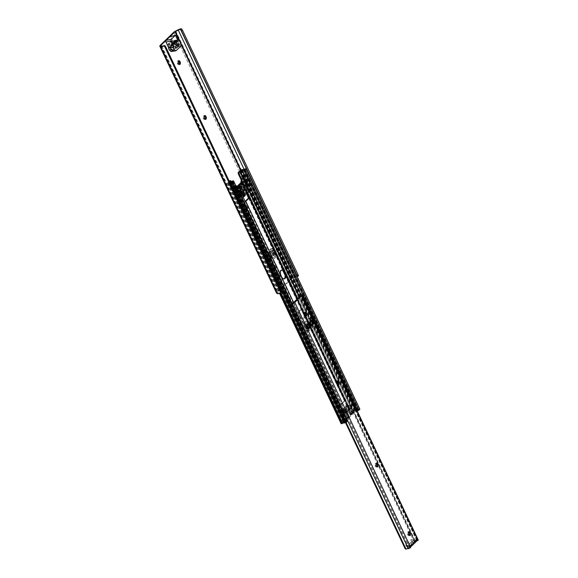 <?xml version="1.0" encoding="UTF-8"?>
<svg xmlns="http://www.w3.org/2000/svg" width="578" height="578" viewBox="0 0 578 578"><rect width="100%" height="100%" fill="white"/><g stroke="black" fill="none" stroke-linecap="round" stroke-linejoin="round"><path stroke-width="0.43" stroke-dasharray="2.89 2.17" d="M280.677 274.637L280.489 274.232A1.705 1.019 76.6 0 0 279.29 273.351A1.705 1.019 76.6 0 0 278.986 273.524A1.705 1.019 76.6 0 0 278.885 275.778L279.095 276.212A1.705 1.019 76.6 0 0 280.287 277.1A1.705 1.019 76.6 0 0 280.886 275.222M277.917 276.009A1.705 1.019 -103.4 0 1 278.018 273.755A1.705 1.019 -103.4 0 1 278.321 273.582A1.705 1.019 -103.4 0 1 279.521 274.463L279.723 274.897A1.705 1.019 -103.4 0 1 279.319 277.332A1.705 1.019 -103.4 0 1 278.126 276.443L277.917 276.009L278.885 275.778M274.926 264.934A1.705 1.019 76.6 0 0 274.832 267.195L275.034 267.628A1.705 1.019 76.6 0 0 276.233 268.51A1.705 1.019 76.6 0 0 276.638 266.075L276.429 265.649A1.705 1.019 76.6 0 0 275.236 264.76A1.705 1.019 76.6 0 0 274.926 264.934M273.864 267.426A1.705 1.019 -103.4 0 1 273.958 265.165A1.705 1.019 -103.4 0 1 274.268 264.991A1.705 1.019 -103.4 0 1 275.46 265.88L275.67 266.306A1.705 1.019 -103.4 0 1 275.265 268.741A1.705 1.019 -103.4 0 1 274.066 267.86L273.864 267.426L274.832 267.195M246.56 204.923A1.705 1.019 76.6 0 0 246.459 207.184L246.669 207.618A1.705 1.019 76.6 0 0 247.861 208.499A1.705 1.019 76.6 0 0 248.265 206.064L248.063 205.638A1.705 1.019 76.6 0 0 246.864 204.749A1.705 1.019 76.6 0 0 246.56 204.923M245.491 207.415A1.705 1.019 -103.4 0 1 245.592 205.154A1.705 1.019 -103.4 0 1 245.896 204.98A1.705 1.019 -103.4 0 1 247.095 205.869L247.297 206.295A1.705 1.019 -103.4 0 1 246.893 208.73A1.705 1.019 -103.4 0 1 245.701 207.849L245.491 207.415L246.459 207.184M205.176 119.227A1.705 1.019 -103.4 0 1 204.742 119.552A1.705 1.019 -103.4 0 1 203.543 118.671L203.34 118.237A1.705 1.019 -103.4 0 1 203.442 115.976A1.705 1.019 -103.4 0 1 203.745 115.802A1.705 1.019 -103.4 0 1 204.28 115.903M179.231 64.346A1.705 1.019 -103.4 0 1 178.797 64.671A1.705 1.019 -103.4 0 1 177.605 63.79L177.395 63.356A1.705 1.019 -103.4 0 1 177.497 61.095A1.705 1.019 -103.4 0 1 177.8 60.921A1.705 1.019 -103.4 0 1 178.335 61.022M273.95 254.19L274.283 254.277A2.167 0.578 154.7 0 1 275.222 254.334A2.167 0.578 154.7 0 1 275.099 254.696L273.416 255.736L274.08 255.086L273.307 254.811L273.95 254.19L272.18 250.397L270.771 251.054L268.741 253.012L269.709 252.781L271.501 256.56L273.307 254.811L272.556 254.84L270.533 256.791L271.501 256.56M273.965 254.176L272.18 250.397M272.166 250.411L272.491 250.498A2.167 0.578 154.7 0 1 273.437 250.556A2.167 0.578 154.7 0 1 273.315 250.917L271.624 251.95L272.296 251.148L271.523 251.033L269.709 252.781M268.308 259.645L266.501 255.873L268.308 259.645L270.771 257.268L268.987 253.482L266.501 255.873M265.996 255.671L268.019 253.713L269.803 257.499L267.78 259.45L265.996 255.671L269.875 253.641L270.699 253.446L269.832 254.284A2.167 0.578 154.7 0 1 267.311 255.505L266.516 255.866M268.019 253.713L268.987 253.482M267.78 259.45L271.667 257.42L272.491 257.224L271.617 258.063A2.167 0.578 154.7 0 1 269.095 259.284L268.286 259.652M269.803 257.499L270.771 257.268M165.322 46.096A1.243 1.192 -32 0 1 165.387 46.211L281.103 291.009A1.243 1.192 -32 0 1 280.771 292.446L280.496 292.634A1.965 0.527 154.7 0 1 278.48 293.032L277.613 292.36L291.724 278.726L295.018 277.05A1.965 0.527 154.7 0 1 297.085 276.4M164.073 45.568L280.771 292.446M161.746 46.081L278.48 293.032M171.594 40.951L174.325 46.999L171.009 50.207L168.74 45.676L172.23 42.302L170.756 41.45L167.259 44.824L168.747 45.669L168.097 44.325L171.594 40.951L171.962 41.161L168.473 44.535L168.097 44.325M244.068 169.253L295.018 277.05M181.73 29.03L298.407 275.865M297.265 276.436L298.335 275.858A3.208 0.853 -25.3 0 0 294.758 276.811L292.482 277.924A3.222 0.86 -25.3 0 0 290.467 279.239L276.934 292.309A3.222 0.86 -25.3 0 0 276.537 293.082M178.024 29.854L294.758 276.811M167.259 44.824L170.04 50.438L173.357 47.23L170.756 41.45M272.556 254.84L270.771 251.054M270.533 256.791L268.741 253.012M268.141 259.363L266.357 255.584M270.569 258.323L268.784 254.544M270.995 258.07L269.211 254.284M271.667 257.42L269.875 253.641M272.491 257.224L270.699 253.446M268.857 259.341L267.072 255.563M274.044 254.334L272.252 250.556M274.239 255.534L272.448 251.755M273.416 255.736L271.624 251.95M274.08 255.086L272.296 251.307M274.08 254.934L272.296 251.148M272.917 254.754L271.133 250.968M172.237 42.295L176.955 41.19L176.442 40.106L171.962 41.161M174.419 42.129L172.995 43.437L168.473 44.535M174 44.116L168.74 45.676M176.442 40.106L175.64 40.951M274.543 256.769L275.995 256.422L274.976 254.262L273.524 254.609L271.978 256.097L270.193 252.319L271.739 250.823L270.714 248.663L265.938 253.28L266.964 255.44L268.503 253.944L270.294 257.73L268.748 259.219L269.767 261.379L274.543 256.769L273.524 254.609M269.767 261.379L272.31 260.476L276.27 256.654L275.244 254.493L274.109 255.592L271.978 256.097M274.109 255.592L272.325 251.806L270.193 252.319M272.325 251.806L273.459 250.708L271.739 250.823M273.192 250.476L272.166 248.316L270.714 248.663M272.166 248.316L268.474 252.376L265.938 253.28M268.503 253.944L270.634 253.439L269.5 254.537L266.964 255.44M268.416 255.093L267.39 252.933M270.634 253.439L272.419 257.217L270.294 257.73M271.219 261.032L270.201 258.872L268.748 259.219M270.201 258.872L272.419 257.217M272.31 260.476L271.284 258.315M272.44 248.547L273.459 250.708M269.5 254.537L268.474 252.376M174.505 43.625L169.665 44.781A1.857 1.105 76.6 0 0 170.662 45.257A1.857 1.105 76.6 0 0 170.994 45.07A1.857 1.105 76.6 0 0 171.312 43.191L171.941 42.577A0.621 0.368 76.6 0 0 171.428 41.5L170.799 42.107A1.857 1.105 76.6 0 0 169.795 41.638A1.857 1.105 76.6 0 0 169.152 43.704L168.516 44.311A0.621 0.368 76.6 0 0 169.029 45.395L169.665 44.781M178.096 47.013L178.429 44.383A2.478 1.481 76.6 0 0 177.114 41.602L176.102 40.987A1.243 0.737 -103.4 0 1 175.64 40.424L176.29 41.797A1.243 0.737 76.6 0 0 176.622 42.259L176.767 42.389A2.478 1.481 -103.4 0 1 177.786 44.549L178.096 47.013L175.192 47.707L174.881 45.243A2.478 1.481 76.6 0 0 173.862 43.083L173.718 42.96A1.243 0.737 -103.4 0 1 173.386 42.49L170.922 37.274A1.243 0.737 76.6 0 0 170.3 36.645M173.682 51.269L174.05 50.915L172.569 49.592A2.478 1.481 -103.4 0 1 171.543 47.432L171.514 47.194A1.243 0.737 76.6 0 0 171.341 46.58L170.691 45.207M174.05 50.915L173.364 51.081M173.711 46.775A0.932 0.556 76.6 0 0 173.826 45.684A0.932 0.556 76.6 0 0 173.111 45.055A0.932 0.556 76.6 0 0 172.945 45.149L170.322 47.685A0.932 0.556 76.6 0 0 170.214 48.776A0.932 0.556 76.6 0 0 170.922 49.397A0.932 0.556 76.6 0 0 171.088 49.303L173.711 46.775L175.791 46.276M171.146 51.608L175.192 47.707M178.458 46.652L180.878 46.074M174.477 42.432L169.152 43.704M174.44 41.24L170.799 42.107M176.153 42.035L171.312 43.191M300.278 317.842L298.79 314.692A3.873 2.312 -103.4 0 1 299.375 310.523A3.873 2.312 -103.4 0 1 300.069 310.126A3.873 2.312 -103.4 0 1 302.301 311.304L303.79 314.454A3.873 2.312 -103.4 0 1 302.511 319.013A3.873 2.312 -103.4 0 1 300.278 317.842L341.049 404.094L345.001 400.258L349.163 409.065L348.765 409.087A2.478 0.665 154.7 0 1 348.223 408.935A2.478 0.665 154.7 0 1 348.346 408.545A2.478 0.665 154.7 0 1 348.534 408.335L350.571 412.656A2.478 0.665 -25.3 0 0 350.384 412.865A2.478 0.665 -25.3 0 0 350.268 413.256A2.478 0.665 -25.3 0 0 350.803 413.407L349.928 414.722A1.366 0.361 154.7 0 1 350.528 414.339L351.713 413.545A1.987 0.527 -25.3 0 0 351.959 413.068A1.987 0.527 -25.3 0 0 351.699 412.945L350.369 412.865A2.478 0.665 154.7 0 1 350.55 412.67L350.651 412.584M300.127 310.343A3.873 2.312 76.6 0 0 299.903 315.472L300.546 316.823A3.873 2.312 76.6 0 0 303.262 318.832A3.873 2.312 76.6 0 0 304.187 313.312L303.544 311.961A3.873 2.312 76.6 0 0 300.827 309.945A3.873 2.312 76.6 0 0 300.127 310.343M283.979 278.899A3.873 2.312 -103.4 0 1 283.617 279.044A3.873 2.312 -103.4 0 1 281.385 277.866L279.897 274.723A3.873 2.312 -103.4 0 1 280.482 270.547A3.873 2.312 -103.4 0 1 281.175 270.157A3.873 2.312 -103.4 0 1 281.565 270.121M242.681 188.811A1.676 0.997 76.6 0 0 242.883 186.846A1.676 0.997 76.6 0 0 241.604 185.719A1.676 0.997 76.6 0 0 241.301 185.892A1.676 0.997 76.6 0 0 241.098 187.85A1.676 0.997 76.6 0 0 242.384 188.977A1.676 0.997 76.6 0 0 242.681 188.811M240.549 186.073A1.676 0.997 -103.4 0 1 240.845 185.899A1.676 0.997 -103.4 0 1 242.131 187.026A1.676 0.997 -103.4 0 1 241.929 188.992A1.676 0.997 -103.4 0 1 241.626 189.158A1.676 0.997 -103.4 0 1 240.347 188.031A1.676 0.997 -103.4 0 1 240.549 186.073M303.79 314.454L344.56 400.706M284.896 274.478L302.301 311.304M281.385 277.866L298.79 314.692M347.616 404.015L346.865 404.195L346.988 405.843A3.584 2.139 76.6 0 0 347.111 406.551L347.183 406.847A0.701 0.419 76.6 0 0 347.602 407.425L348.621 409.686L349.387 409.26L348.361 407.244A0.701 0.419 -103.4 0 1 347.934 406.666L347.869 406.37A3.584 2.139 -103.4 0 1 347.71 405.084L345.709 400.077A1.987 0.527 154.7 0 1 345.478 400.366L341.641 404.073A1.987 0.527 154.7 0 1 341.222 404.412L342.906 408.386L343.874 408.791A3.584 2.139 -103.4 0 1 344.647 409.477L344.813 409.679A0.701 0.419 -103.4 0 1 345.03 410.459L345.832 412.93A1.987 0.527 154.7 0 1 344.156 413.935L342.183 415.018L344.206 419.346L346.2 418.255A1.987 0.527 -25.3 0 0 347.869 417.258L348.101 416.687A1.366 0.361 154.7 0 1 348.079 416.659A1.366 0.361 154.7 0 1 348.144 416.442L345.991 418.06A2.478 0.665 -25.3 0 0 343.809 419.223L347.653 417.771L349.018 416.146L349.358 416.709A1.799 0.477 154.7 0 1 347.472 418.111L344.228 419.339M241.459 182.59L246.849 193.218M241.879 182.092L247.247 193.449M248.713 197.936L283.408 271.335M245.202 201.325L279.897 274.723M245.079 201.426L244.487 201.838L340.391 404.716L341.049 404.094M245.267 201.664L244.306 201.78L242.55 198.059L242.774 196.188A3.584 2.139 76.6 0 0 242.652 195.48L242.579 195.183A0.701 0.419 76.6 0 0 242.153 194.605L241.142 192.344L244.4 189.194L245.484 191.39A0.701 0.419 76.6 0 0 245.708 192.171L245.874 192.373A3.584 2.139 76.6 0 0 246.279 192.792M229.228 181.174L227.479 183.212L228.621 182.966A1.965 0.527 154.7 0 1 229.863 182.525M229.459 181.665L228.96 182.099L229.647 182.063M229.733 182.243A2.933 0.78 -25.3 0 0 228.57 182.706L229.408 181.557M348.621 409.686L349.163 409.065M241.633 181.608L241.879 180.972L349.278 408.169L348.332 408.545A2.478 0.665 154.7 0 1 348.512 408.35L350.636 412.584M346.222 412.006L348.259 416.326L346.2 412.013L347.746 410.517A1.366 0.361 154.7 0 1 348.491 410.019L350.846 408.567L349.654 408.624A1.987 0.527 154.7 0 1 349.914 408.747A1.987 0.527 154.7 0 1 349.668 409.224L349.379 409.506M245.715 189.317L247.398 192.879A3.584 2.139 -103.4 0 1 246.625 192.192L246.459 191.99A0.701 0.419 -103.4 0 1 246.242 191.21L245.151 189.013L241.893 192.163L242.912 194.425A0.701 0.419 -103.4 0 1 243.338 195.003L243.403 195.299A3.584 2.139 -103.4 0 1 243.555 196.318M249.104 197.38L344.929 400.265L345.81 400.171L344.965 400.373M344.322 410.9L344.278 410.64A0.701 0.419 76.6 0 0 344.055 409.86L343.888 409.658A3.584 2.139 76.6 0 0 343.484 409.238L345.239 412.952L344.322 410.9L345.073 410.72M237.948 185.986L242.774 196.188M346.988 405.843L348.751 409.564M343.484 409.238L342.255 408.646L344.553 413.523L345.239 412.952M343.007 408.473L342.06 408.588L340.391 404.716M350.94 412.923L351.453 414.007L351.829 413.566L349.278 408.169M351.402 412.403L353.411 412.381L351.366 408.054L349.365 408.082L351.41 412.403M353.411 412.381A1.799 0.477 154.7 0 1 353.729 412.49A1.799 0.477 154.7 0 1 352.674 413.508L350.55 414.657L352.891 412.887L350.998 412.858L351.316 412.49M350.55 414.657L348.52 410.329L350.564 414.65M346.973 411.825L349.018 416.146L346.959 411.832L348.52 410.329M344.206 419.346L342.162 415.026M345.362 412.837L346.121 412.656M343.469 419.527L341.504 415.127A2.478 0.665 154.7 0 1 341.764 414.903L345.608 413.451L346.475 412.786L346.056 412.367A1.366 0.361 154.7 0 1 346.034 412.338A1.366 0.361 154.7 0 1 346.2 412.013M341.425 415.199L341.49 415.127A2.478 0.665 154.7 0 1 341.743 414.91L341.764 414.903A2.478 0.665 154.7 0 1 343.953 413.732L344.553 413.523M342.183 415.018L345.427 413.79A1.799 0.477 154.7 0 0 347.32 412.389A1.799 0.477 154.7 0 1 347.32 412.389L346.959 411.832M344.885 418.775L345.398 419.852L346.713 419.339A1.987 0.527 -25.3 0 0 348.382 418.335L352.219 414.628A1.987 0.527 -25.3 0 0 352.464 414.151A1.987 0.527 -25.3 0 0 352.212 414.029L351.453 414.007M344.315 419.252L344.828 420.336L345.398 419.852M346.2 418.255L346.713 419.339M351.699 412.945L352.212 414.029M359.812 409.166L358.244 409.499A1.965 0.527 154.7 0 1 356.171 410.033L354.682 410.532L351.084 413.74A2.478 0.665 -25.3 0 0 350.781 414.332A2.478 0.665 -25.3 0 0 351.316 414.491L346.504 419.137A2.478 0.665 -25.3 0 0 344.062 420.524L341.201 423.558L227.53 183.082M351.207 413.386L351.72 414.462M350.788 413.884L351.301 414.968M346.59 417.843L347.103 418.92M347.284 417.273L347.79 418.356M343.78 419.231A2.478 0.665 154.7 0 0 343.534 419.447A2.478 0.665 154.7 0 1 343.809 419.223L341.743 414.91M347.234 421.42A1.366 0.361 -25.3 0 0 346.627 421.405L346.273 421.514A1.72 0.462 154.7 0 1 344.474 422.027L343.086 422.142L342.646 422.597L343.758 422.504A2.68 0.715 -25.3 0 0 346.215 421.824L345.023 422.532A2.933 0.78 -25.3 0 0 342.241 423.183L344.828 420.336M232.956 180.936L346.627 421.405M232.602 181.037L346.273 421.514M230.803 181.55L344.474 422.027M229.415 181.673L343.086 422.142M342.646 422.597L228.975 182.121L342.638 422.569M230.131 182.128L343.758 422.504M232.573 181.405L346.215 421.824M232.602 181.376L346.273 421.853M231.352 182.056L345.023 422.532M229.495 181.665L343.101 421.998M231.316 181.521L233.787 186.759A1.857 1.105 76.6 0 0 234.878 187.734L342.27 414.932M236.799 186.716L236.662 186.766A2.478 0.665 -25.3 0 0 234.827 187.677L235.557 187.482L342.841 414.455M235.557 187.482L236.872 186.969L240.578 194.808M291.774 303.11L344.156 413.935M242.37 181.651L349.654 408.624M241.611 181.629L348.895 408.603M241.879 180.972A1.857 1.105 76.6 0 0 241.647 179.166L241.64 179.137M351.829 413.566L355.369 410.496A2.933 0.78 -25.3 0 0 358.194 409.809L358.902 409.643L358.237 410.214A2.68 0.715 -25.3 0 0 356.012 410.662L353.924 411.673L355.896 410.987A1.72 0.462 154.7 0 1 357.067 410.64M242.912 177.843L249.436 191.636M298.739 295.943L353.555 411.904M244.689 169.686L358.194 409.809M244.725 169.665L358.396 410.134M244.566 169.737L358.237 410.214M242.341 170.185L356.012 410.662M240.759 170.734L354.437 411.204M240.679 170.777L354.35 411.254M243.287 177.627L248.027 187.648M299.072 295.633L353.924 411.673M244.552 175.43L249.486 185.878M301.073 295.004L355.896 410.987M246.17 175.242L250.765 184.967M245.809 168.697L359.48 409.166M244.826 168.928L358.497 409.405M244.573 169.022L358.244 409.499M239.162 171.579L352.833 412.049M347.746 410.517L349.791 414.838A1.366 0.361 154.7 0 1 349.928 414.722L347.768 410.51M237.262 186.549L242.63 197.907L243.381 197.719M344.062 420.524L234.104 187.915L234.827 187.677L234.104 187.915A1.857 1.105 -103.4 0 1 233.035 186.94L230.478 181.535A1.243 0.737 76.6 0 0 229.863 180.907M228.642 181.738L342.313 422.215M343.448 419.527L341.41 415.206M351.366 408.054A1.799 0.477 154.7 0 1 351.684 408.169A1.799 0.477 154.7 0 1 350.629 409.188L348.505 410.337M346.475 412.786L348.52 417.106L346.475 412.786M347.653 417.771L345.608 413.451M348.902 416.247L346.858 411.926M349.35 416.68L347.306 412.36M349.358 416.709L347.313 412.389L349.358 416.709M352.674 413.508L350.629 409.188M352.587 413.552L350.543 409.231M350.644 414.563L348.606 410.236M352.37 413.378L350.333 409.058M352.761 412.837L350.716 408.516M350.369 412.865L348.332 408.545M346.786 413.075L347.609 412.54L345.919 408.668L345.052 409.412L346.786 413.075L345.557 413.082L346.049 412.446L343.542 413.342C346.143 411.709 347.313 410.582 347.046 409.961L345.297 406.255C345.702 407.172 344.531 408.299 341.793 409.643L343.542 413.342M346.049 412.446L344.452 409.08L342.805 409.939L341.388 410.127L341.793 409.643M343.043 413.747L341.28 410.019L343.043 413.747M343.729 409.253L345.319 412.627M344.452 409.08L343.91 409.607L345.557 413.082L343.91 409.607L345.052 409.412M349.459 405.25C346.843 406.898 345.666 408.039 345.919 408.668L347.667 412.367C347.27 411.442 348.455 410.308 351.207 408.949L351.742 408.292L349.249 409.354L347.66 405.987L350.145 404.658L349.459 405.25L351.207 408.949M351.908 408.386L350.008 404.622L351.908 408.386M347.66 405.987L346.93 406.161L348.527 409.527L349.249 409.354M348.527 409.527L349.047 409.022L347.457 405.655L346.93 406.161M347.349 405.546L345.933 405.742L347.674 409.419L348.96 408.964L347.349 405.546M347.674 409.419L347.046 409.961L345.355 406.081L345.933 405.742M348.874 409.405L345.666 412.504M347.313 406.11L344.112 409.202M243.468 191.925L242.673 192.821M241.264 192.496L240.347 193.175L238.924 193.37L239.328 192.879C242.066 191.542 243.237 190.415 242.832 189.497L244.581 193.196C244.848 193.818 243.678 194.945 241.077 196.585L243.584 195.689L241.994 192.322L241.264 192.496L242.861 195.863M240.578 196.99L238.815 193.262L240.578 196.99M243.042 196.209L243.584 195.689M241.994 192.322L241.575 193.11L242.587 192.647M243.41 191.845L245.209 195.61M249.443 191.621L246.784 192.597L245.195 189.223L247.543 187.864L246.994 188.486M249.277 191.528L247.709 187.951M245.195 189.223L244.472 189.396L246.062 192.77L246.784 192.597M246.062 192.77L246.589 192.264L244.993 188.89L244.472 189.396M244.884 188.789L243.468 188.977L245.209 192.655L246.503 192.199L244.884 188.789M245.209 192.655L244.581 193.196L242.897 189.324L243.468 188.977M246.409 192.647L243.208 195.74M244.848 189.346L241.647 192.445M240.072 188.255A1.3 0.773 -103.4 0 1 239.921 186.947A1.3 0.773 -103.4 0 1 241.293 187.07A1.3 0.773 -103.4 0 1 241.329 188.659A1.3 0.773 -103.4 0 1 240.325 188.645A1.3 0.773 -103.4 0 1 240.072 188.255M241.604 186.911A1.546 0.925 76.6 0 0 240.52 186.109A1.546 0.925 76.6 0 0 239.971 186.766A1.546 0.925 76.6 0 0 240.152 188.32A1.546 0.925 76.6 0 0 240.455 188.782A1.546 0.925 76.6 0 0 241.236 189.122A1.546 0.925 76.6 0 0 241.604 186.911M241.264 188.052A1.546 0.925 -103.4 0 1 241.633 185.841A1.546 0.925 -103.4 0 1 242.717 186.643A1.546 0.925 -103.4 0 1 242.355 188.854A1.546 0.925 -103.4 0 1 241.264 188.052M235.889 186.174L233.606 185.935L235.983 185.372L235.889 186.174M233.324 185.979A1.546 0.412 -25.3 0 0 233.237 186.239A1.546 0.412 -25.3 0 0 234.213 186.195A1.546 0.412 -25.3 0 0 235.687 185.43L233.324 185.979L234.09 187.351A1.546 0.412 -25.3 0 1 234.502 187.041L238.403 195.306A1.546 0.412 154.7 0 1 239.899 194.656A1.546 0.412 154.7 0 1 240.571 194.692M233.411 185.921L235.665 185.386M243.605 176.073L244.277 177.504A1.546 0.412 154.7 0 1 244.928 177.056L248.836 185.321A1.546 0.412 154.7 0 1 250.093 184.808A1.546 0.412 154.7 0 1 250.765 184.844M234.09 187.351A1.546 0.412 -25.3 0 0 233.917 187.691L237.825 195.956L236.713 195.87L239.35 193.319L241.936 192.127L245.115 189.057L244.111 188.717L246.755 186.167L248.836 185.321M234.502 187.041L233.895 187.048L234.502 186.391L233.917 186.528L232.804 187.604L233.917 187.691M244.075 177.771L247.984 186.037M244.928 177.056L243.902 177.403M244.335 185.155L245.086 184.425A2.789 0.744 -25.3 0 0 244.74 185.097A2.789 0.744 -25.3 0 0 245.123 185.271L243.887 186.463L242.811 186.275L244.321 185.17M238.837 191.015A2.789 0.744 -25.3 0 0 237.088 192.149L238.62 190.422L240.708 189.533L239.473 190.726A2.789 0.744 -25.3 0 0 239.104 190.885M243.497 192.026A5.52 1.474 154.7 0 1 243.28 191.817A5.52 1.474 154.7 0 1 243.251 191.513M240.058 193.601A2.789 0.744 -25.3 0 0 238.317 194.743L237.804 195.313L238.403 195.306M240.282 195.147A1.546 0.412 154.7 0 1 238.808 195.913A1.546 0.412 154.7 0 1 237.833 195.964A1.546 0.412 154.7 0 1 237.825 195.956M247.687 186.138L246.315 187.019A2.789 0.744 -25.3 0 0 245.968 187.691A2.789 0.744 -25.3 0 0 246.351 187.864L245.455 185.971A0.744 0.441 -103.4 0 1 245.339 185.415L245.368 184.758A0.744 0.441 76.6 0 0 245.253 184.201L244.407 182.41A0.932 0.556 76.6 0 0 244.01 181.962L243.244 181.6M248.287 187.402L246.351 187.864M244.35 185.206A0.744 0.441 -103.4 0 1 244.227 185.979L244.053 186.145A0.744 0.441 -103.4 0 1 243.403 185.856A3.1 1.85 76.6 0 0 241.51 184.303M240.087 186.102A3.1 1.85 76.6 0 0 240.499 188.666A0.744 0.441 -103.4 0 1 240.441 189.635L240.267 189.801A0.744 0.441 -103.4 0 1 239.61 189.49L237.984 186.535M240.708 189.533L241.936 192.127M239.473 190.726L239.805 191.426M245.123 185.271L245.455 185.971L247.391 185.509M243.887 186.463L245.115 189.057M242.11 181.644L243.945 185.531M233.917 186.528A0.621 0.368 -103.4 0 1 234.198 186.492L235.094 186.911L237.283 191.542M234.198 186.492L236.366 187.106L238.23 191.043M236.366 187.106L235.094 186.911M409.434 535.38A1.705 1.019 -103.4 0 1 409 535.705A1.705 1.019 -103.4 0 1 407.801 534.823L407.598 534.39A1.705 1.019 -103.4 0 1 407.692 532.128A1.705 1.019 -103.4 0 1 408.003 531.955A1.705 1.019 -103.4 0 1 408.538 532.056M377.008 466.778A1.705 1.019 -103.4 0 1 376.574 467.103A1.705 1.019 -103.4 0 1 375.375 466.222L375.173 465.789A1.705 1.019 -103.4 0 1 375.267 463.527A1.705 1.019 -103.4 0 1 375.577 463.361A1.705 1.019 -103.4 0 1 376.112 463.455M338.094 384.457A1.705 1.019 -103.4 0 1 337.66 384.789A1.705 1.019 -103.4 0 1 336.461 383.9L336.259 383.474A1.705 1.019 -103.4 0 1 336.36 381.213A1.705 1.019 -103.4 0 1 336.663 381.039A1.705 1.019 -103.4 0 1 337.198 381.133M305.668 315.863A1.705 1.019 -103.4 0 1 305.235 316.188A1.705 1.019 -103.4 0 1 304.035 315.306L303.833 314.873A1.705 1.019 -103.4 0 1 303.927 312.611A1.705 1.019 -103.4 0 1 304.238 312.438A1.705 1.019 -103.4 0 1 304.772 312.539M410.864 546.882L409.896 547.113L409.629 546.542A0.773 0.462 -103.4 0 1 410.358 545.834A0.773 0.462 76.6 0 0 410.358 545.834L410.756 546.68A1.243 0.939 -134 0 0 410.77 546.672M415.358 540.264L410.091 545.61L406.789 546.362L411.623 541.629L415.358 540.264L415.994 541.615L415.604 540.777A0.773 0.462 -103.4 0 1 416.326 540.076L416.528 540.502M312.438 319.612L310.848 320.45L311.47 319.844L313.262 323.622L312.633 324.229L313.84 326.216L309.064 330.826L308.038 328.665L308.768 327.964L308.219 328.492L308.992 328.441M309.483 321.765L307.359 322.271L308.493 321.173L311.029 320.27L309.483 321.765L311.506 325.32L310.762 326.035L308.977 322.257L309.945 322.025M308.977 322.257L310.848 320.45L307.814 322.199L306.997 322.394L307.944 321.476A2.167 0.578 154.7 0 1 310.465 320.255L311.47 319.844L313.262 323.622M310.762 326.035L311.73 325.804M308.544 328.868L306.759 325.089L307.2 324.655L306.434 324.713L308.305 322.9L309.273 322.669M308.305 322.9L308.536 323.384M307.597 329.092L305.791 325.32L306.434 324.713L305.48 324.612L306.232 323.731L304.462 324.843A2.167 0.578 154.7 0 0 304.339 325.212A2.167 0.578 154.7 0 0 305.285 325.262L305.791 325.32L307.597 329.092L308.219 328.492L307.265 328.391L305.48 324.612M410.12 545.329L410.756 546.68L407.36 547.323L412.136 542.706L415.994 541.615L410.756 546.68M409.896 547.113L408.964 548.023A2.962 0.788 -25.3 0 0 407.179 548.32L405.351 547.807L404.889 548.247M416.572 540.589A2.962 0.788 -25.3 0 0 416.731 540.524L417.143 540.452L416.868 540.77M298.927 297.735L413.436 539.989L414.57 541.174A2.962 0.788 -25.3 0 0 416.557 540.603M418.197 539.96A1.922 0.513 -25.3 0 0 417.33 539.917L416.948 540.054A1.72 0.462 154.7 0 1 415.199 540.567L414.599 540.134A1.243 0.939 46 0 1 414.404 539.996L413.899 539.541L413.436 539.989M289.86 304.823L290.069 305.343L290.532 304.902L291.334 303.255L289.889 304.628A1.243 0.939 -134 0 0 289.86 304.823L345.579 422.713M346.143 422.467L290.228 304.18L289.889 304.628L345.687 422.677M290.705 303.862A1.72 0.462 154.7 0 1 291.536 303.587M301.485 294.852L417.33 539.917M301.102 294.99L416.948 540.054M298.616 297.085L299.043 295.95L414.404 539.996M299.043 295.95A1.243 0.939 46 0 1 299.079 295.755L414.599 540.134M299.079 296.637L413.899 539.541M290.532 304.902L405.351 547.807M290.156 304.238L291.334 303.255A2.962 0.788 -25.3 0 1 291.37 303.24M290.069 305.343L345.55 422.728M307.575 329.099L307.07 329.048A2.167 0.578 154.7 0 1 306.13 328.99A2.167 0.578 154.7 0 1 306.246 328.629L308.016 327.516L307.265 328.391M308.016 327.516L306.232 323.731M307.193 327.712L305.408 323.926M307.265 328.239L305.48 324.453M308.609 328.528L306.824 324.749M307.482 328.947L305.697 325.168M311.253 324.8L309.606 325.978L308.782 326.18L309.736 325.255A2.167 0.578 154.7 0 1 312.257 324.041L313.24 323.629M308.782 326.18L306.997 322.394M309.606 325.978L307.814 322.199M312.669 323.94L310.877 320.161M310.783 324.995L308.992 321.216M310.357 325.255L308.565 321.476M309.064 330.826L307.612 331.172L306.586 329.012L308.038 328.665M313.84 326.216L311.296 327.119L307.337 330.941L306.318 328.781L308.515 327.43M308.023 323.875L307.799 323.398L306.253 324.887L305.235 322.726L310.01 318.11L311.029 320.27M307.453 327.683L305.668 323.904L307.799 323.398M305.668 323.904L304.534 325.002L306.253 324.887M304.801 325.233L303.782 323.073L305.235 322.726M303.782 323.073L307.467 319.013L310.01 318.11M309.577 320.617L308.558 318.456M307.359 322.271L309.143 326.05L311.275 325.544M312.387 326.563L311.361 324.403L312.814 324.056M311.361 324.403L309.143 326.05M311.296 327.119L310.278 324.959M303.508 322.842L304.534 325.002M308.493 321.173L307.467 319.013M409.332 544.122L410.098 545.74L406.471 546.607L405.705 544.989L409.332 544.122L414.867 538.775L415.633 540.394L410.098 545.74M415.633 540.394L411.998 541.261L406.471 546.607M411.998 541.261L411.233 539.642L405.705 544.989M411.233 539.642L414.867 538.775M203.34 118.237L204.309 118.006M177.395 63.356L178.364 63.125M160.821 45.575L277.556 292.533M161.002 45.676L277.613 292.36M179.296 40.879L180.856 44.174M240.542 170.445L291.724 278.726M180.163 41.63L180.69 42.75M240.91 170.142L292.114 278.473M175.748 30.966L292.482 277.924M173.725 32.281L290.467 279.239M160.2 45.351L276.934 292.309M271.646 258.041L269.854 254.262M271.617 258.063L269.832 254.284M269.095 259.284L267.311 255.505M274.283 254.277L272.491 250.498M275.099 254.696L273.315 250.917M275.077 254.717L273.293 250.939M169.932 50.387L170.9 50.149M173.364 47.064L174.332 46.832M173.357 47.23L174.325 46.999M170.04 50.438L171.009 50.207M173.508 44.52L172.995 43.437M173.66 44.441L173.147 43.357M177.605 63.79L178.573 63.558M203.543 118.671L204.511 118.439M247.297 206.295L248.265 206.064M245.701 207.849L246.669 207.618M247.095 205.869L248.063 205.638M275.67 266.306L276.638 266.075M274.066 267.86L275.034 267.628M275.46 265.88L276.429 265.649M279.723 274.897L280.691 274.666M278.126 276.443L279.095 276.212M279.521 274.463L280.489 274.232M177.786 44.549L174.881 45.243M176.767 42.389L173.862 43.083M176.622 42.259L173.718 42.96M176.29 41.797L173.386 42.49M171.341 46.58L170.893 46.688M171.514 47.194L170.9 47.345M171.543 47.432L170.907 47.584M172.569 49.592L171.623 49.824M175.64 40.424L178.06 39.846M176.239 36.002L170.922 37.274M178.27 43.877L172.945 45.149M175.647 46.413L170.322 47.685M176.059 48.118L171.088 49.303M173.841 43.039L168.516 44.311M174.115 44.174L169.029 45.395M176.781 41.421L171.941 42.577M176.752 40.229L171.428 41.5M178.429 44.383L180.849 43.805M176.102 40.987L178.523 40.409M177.114 41.602L179.534 41.024M299.137 315.66L299.903 315.472M280.243 275.692L281.009 275.504M297.583 299.036L304.555 313.782M305.466 315.718L336.981 382.383M337.892 384.312L345.478 400.366M293.74 302.735L341.641 404.073M343.874 408.791L345.832 412.93M243.417 184.454L245.664 189.201M238.728 186.354L243.439 196.318M347.71 405.084L349.668 409.224M347.869 417.258L348.382 418.335M351.713 413.545L352.219 414.628M350.803 413.407L351.316 414.491M348.512 408.35L351.084 413.74M345.991 418.06L346.504 419.137M228.621 182.966L280.612 292.945M232.103 181.853L345.781 422.33M232.031 181.897L345.702 422.366M228.57 182.706L342.241 423.183M342.118 423.204L228.447 182.727L342.125 423.183M241.662 170.423L355.181 410.568M241.857 170.351L355.369 410.496M245.209 169.195L358.873 409.643M245.216 169.188L358.887 409.658L245.224 169.173M242.5 169.556L356.171 410.033M242.124 169.578L355.795 410.048M241.886 169.629L355.557 410.105M241.012 170.055L354.682 410.532M241.134 181.131L348.534 408.335M241.611 182.41L246.755 193.283M248.865 197.748L348.765 409.087M236.662 186.766L343.953 413.732M227.804 183.233L279.824 293.284M228.043 183.175L280.048 293.191M348.101 416.687L346.056 412.367M347.472 418.111L345.427 413.79M350.528 414.339L348.491 410.019M348.635 409.441L349.387 409.26M345.196 412.757L345.955 412.576M344.278 410.64L345.03 410.459M344.055 409.86L344.813 409.679M345.471 413.053L343.874 409.672L344.647 409.477M342.884 408.899L343.7 408.704M342.06 408.588L342.906 408.386M340.305 404.875L341.15 404.672M340.442 404.593L341.222 404.412M346.721 404.087L347.566 403.885M346.901 405.019L347.71 404.831M347.111 406.551L347.869 406.37M347.183 406.847L347.934 406.666M347.602 407.425L348.361 407.244M347.761 407.584L348.512 407.403M233.035 186.94L233.787 186.759M230.478 181.535L231.236 181.355M244.4 189.194L245.151 189.013M244.566 189.273L245.318 189.093M245.44 191.13L246.199 190.95M245.484 191.39L246.242 191.21M245.708 192.171L246.459 191.99M245.874 192.373L246.625 192.192L245.029 188.811M244.306 201.78L245.144 201.578M242.55 198.059L243.389 197.864M242.738 197.04L243.548 196.845M242.652 195.48L243.403 195.299M242.579 195.183L243.338 195.003M242.153 194.605L242.912 194.425M242.001 194.446L242.76 194.266M241.127 192.59L241.886 192.409M241.142 192.344L241.893 192.163M280.879 277.035L281.652 276.855M303.414 313.493L304.187 313.312M299.772 317.011L300.546 316.823M302.778 312.142L303.544 311.961M345.478 409.173L347.241 412.902M341.454 409.853L343.216 413.581M342.805 409.939L344.423 413.349M343.202 409.759L344.799 413.133M345.919 408.668L347.667 412.367L345.926 408.675M349.777 405.019L351.54 408.74M348.52 405.265L350.131 408.668M348.202 405.467L349.791 408.834M345.536 405.915L347.291 409.643M239.328 192.879L241.077 196.585M238.996 193.095L240.751 196.816M240.347 193.175L241.958 196.592M240.744 193.001L242.334 196.368M246.055 188.5L247.666 191.903M245.737 188.703L247.333 192.069M243.071 189.151L244.834 192.879M247.276 184.953L245.339 185.415M247.305 184.295L245.368 184.758M247.189 183.739L245.253 184.201M246.344 181.947L244.407 182.41M245.946 181.499L244.01 181.962M244.848 185.827L244.227 185.979M245.101 185.892L244.053 186.145M244.588 185.574L243.403 185.856M241.286 188.479L240.499 188.666M241.756 189.317L240.441 189.635M241.915 189.411L240.267 189.801M241.546 189.028L239.61 189.49M240.267 186.326L238.331 186.788M242.876 186.311L244.104 188.905M245.086 184.425L246.315 187.019M244.256 181.311L246.748 186.593M244.978 181.138L247.391 186.239M243.49 177.547L247.398 185.805M242.847 177.901L246.755 186.167M242.89 186.123L244.111 188.717M241.546 180.683L243.735 185.307M238.62 190.422L239.848 193.016M238.129 190.726L239.35 193.319M232.804 187.604L236.713 195.87M232.883 187.792L236.785 196.058M234.047 187.084L237.955 195.35M233.967 186.904L237.876 195.162M237.088 192.149L238.317 194.743M235.81 187.077L237.775 191.239M241.9 181.644L243.721 185.495M407.598 534.39L408.567 534.159M375.173 465.789L376.141 465.557M336.259 383.474L337.227 383.243M303.833 314.873L304.801 314.642M409.629 546.542L410.597 546.311M415.604 540.777L416.543 540.553M293.819 302.67L409.658 547.734M301.246 295.495L417.092 540.56M414.57 541.174L415.199 540.567M299.216 295.488L414.99 540.416M301.015 295.719L416.731 540.524M293.118 302.959L408.964 548.023M409.881 547.525L410.85 547.294M406.544 548.927L407.179 548.32M406.999 546.376L407.512 547.453M412.244 541.311L412.757 542.388M411.623 541.629L412.136 542.706M406.847 546.239L407.36 547.323M410.004 545.654L415.242 540.596M307.07 329.048L305.285 325.262M306.246 328.629L304.462 324.843M306.268 328.6L304.483 324.822M309.707 325.284L307.922 321.505M309.736 325.255L307.944 321.476M312.257 324.041L310.465 320.255M304.035 315.306L305.003 315.075M336.461 383.9L337.429 383.669M375.375 466.222L376.343 465.991M407.801 534.823L408.769 534.592M160.8 45.554L277.534 292.511M275.222 254.334L273.437 250.556M170.019 50.445L170.987 50.214M178.797 64.671L179.765 64.44M177.8 60.921L178.768 60.69M204.742 119.552L205.71 119.321M203.745 115.802L204.713 115.571M246.893 208.73L247.861 208.499M245.896 204.98L246.864 204.749M275.265 268.741L276.233 268.51M274.268 264.991L275.236 264.76M279.319 277.332L280.287 277.1M278.321 273.582L279.29 273.351M175.987 43.986L170.662 45.257M178.436 43.784L173.111 45.055M176.247 48.126L170.922 49.397M175.12 40.366L169.795 41.638M174.245 44.181L168.921 45.452M176.868 40.164L171.543 41.435M240.845 185.899L241.604 185.719M351.959 413.068L352.464 414.151M350.268 413.256L350.781 414.332M232.609 181.355L346.28 421.824M244.126 184.953L247.774 192.669M297.908 298.725L304.606 312.908M305.827 315.487L337.032 381.502M338.253 384.088L349.914 408.747M241.308 182.742L246.401 193.529M248.554 198.081L282.917 270.771M285.077 275.338L348.223 408.935M227.479 183.212L279.557 293.378M348.079 416.659L346.034 412.338M353.729 412.49L351.684 408.169M352.891 412.887L350.846 408.567M345.326 412.851L346.085 412.67M344.958 400.243L345.723 400.063M234.357 187.901L235.123 187.713M244.436 189.179L245.188 188.999M244.552 201.845L245.318 201.664M241.626 189.158L242.384 188.977M283.617 279.044L284.369 278.863M281.175 270.157L281.934 269.977M302.511 319.013L303.262 318.832M300.069 310.126L300.827 309.945M341.244 410.098L343 413.819M350.189 404.593L351.944 408.306M347.494 405.575L349.09 408.957M238.779 193.341L240.542 197.055M240.52 186.109L241.633 185.841M245.397 185.87L243.916 186.224M242.066 189.418L240.13 189.88M241.944 188.992L243.28 191.817M244.74 185.097L245.968 187.691M245.809 181.434L247.29 184.57M242.811 186.275L244.039 188.869M232.724 187.756L236.633 196.021M233.237 186.239L237.833 195.964M233.895 187.048L237.804 195.313M241.85 181.637L243.656 185.459M234.61 186.326L234.032 186.47M241.236 189.122L242.355 188.854M301.304 295.387L417.143 540.452M415.784 539.671L416.752 539.44M409.816 545.437L410.785 545.206M406.789 546.362L407.295 547.438M415.329 540.546L410.091 545.61M306.13 328.99L304.339 325.212M305.235 316.188L306.203 315.956M304.238 312.438L305.206 312.207M337.66 384.789L338.629 384.558M336.663 381.039L337.631 380.808M376.574 467.103L377.542 466.872M375.577 463.361L376.545 463.13M409 535.705L409.968 535.474M408.003 531.955L408.971 531.724"/><path stroke-width="0.87" d="M204.402 115.745A1.705 1.019 76.6 0 0 204.309 118.006L204.511 118.439A1.705 1.019 76.6 0 0 205.71 119.321A1.705 1.019 76.6 0 0 206.115 116.886L205.913 116.46A1.705 1.019 76.6 0 0 204.713 115.571A1.705 1.019 76.6 0 0 204.402 115.745M178.465 60.863A1.705 1.019 76.6 0 0 178.364 63.125L178.573 63.558A1.705 1.019 76.6 0 0 179.765 64.44A1.705 1.019 76.6 0 0 180.17 62.012L179.968 61.579A1.705 1.019 76.6 0 0 178.768 60.69A1.705 1.019 76.6 0 0 178.465 60.863M164.333 45.835L281.009 292.67A1.243 1.192 148 0 0 281.276 291.29L165.561 46.493A1.243 1.192 148 0 0 164.333 45.835L163.942 45.958L164.073 45.568A1.243 1.192 -32 0 1 165.322 46.096L165.496 46.377M163.762 45.676A1.965 0.527 154.7 0 1 161.746 46.081L160.872 45.402L174.989 31.768L178.284 30.099A1.965 0.527 154.7 0 1 180.531 29.478L181.6 28.9A3.208 0.853 -25.3 0 0 178.024 29.854L175.748 30.966A3.222 0.86 -25.3 0 0 173.725 32.281L160.2 45.351A3.222 0.86 -25.3 0 0 159.803 46.124A3.222 0.86 -25.3 0 0 159.925 46.247L160.648 46.645A3.208 0.853 -25.3 0 0 163.942 45.958M160.648 46.645L277.382 293.595A3.208 0.853 -25.3 0 0 280.677 292.916L281.009 292.67M280.886 275.222A1.705 1.019 76.6 0 0 280.691 274.666L280.677 274.637M178.284 30.099L244.068 169.253M297.085 276.4A1.965 0.527 154.7 0 1 297.265 276.436L297.099 275.547L298.169 274.969L298.407 275.865M181.6 28.9L182.453 30.179L181.391 30.757L180.531 29.478M180.625 29.579L297.323 276.457L298.4 275.872M181.391 30.757L297.099 275.547M182.453 30.179L298.169 274.969M204.28 115.903A1.705 1.019 -103.4 0 1 204.944 116.691L205.147 117.117A1.705 1.019 -103.4 0 1 205.176 119.227M178.335 61.022A1.705 1.019 -103.4 0 1 178.999 61.81L179.202 62.243A1.705 1.019 -103.4 0 1 179.231 64.346M159.803 46.124L276.537 293.082A3.222 0.86 -25.3 0 0 276.66 293.205L277.382 293.595M176.593 40.381L176.991 41.219L174 44.116M175.64 40.951L174.419 42.129M174.989 43.509A1.857 1.105 76.6 0 0 175.987 43.986A1.857 1.105 76.6 0 0 176.319 43.791A1.857 1.105 76.6 0 0 176.637 41.919L177.265 41.305A0.621 0.368 76.6 0 0 176.752 40.229L176.124 40.836A1.857 1.105 76.6 0 0 175.12 40.366A1.857 1.105 76.6 0 0 174.477 42.432L173.841 43.039A0.621 0.368 76.6 0 0 174.354 44.123L174.989 43.509L174.505 43.625M171.29 40.785L173.111 44.629A1.243 0.737 -103.4 0 1 173.306 45.46L173.328 47.028A2.478 1.481 76.6 0 0 174.635 49.802L176.102 50.691L180.878 46.074L180.849 43.805A2.478 1.481 76.6 0 0 179.534 41.024L178.523 40.409A1.243 0.737 -103.4 0 1 178.06 39.846L176.239 36.002A1.243 0.737 76.6 0 0 175.372 35.359A1.243 0.737 76.6 0 0 175.148 35.482L171.363 39.138A1.243 0.737 76.6 0 0 171.29 40.785L165.965 42.057L168.436 47.273A1.243 0.737 -103.4 0 1 168.61 47.887L168.639 48.126A2.478 1.481 76.6 0 0 169.665 50.286L171.146 51.608L173.364 51.081M178.27 43.877L175.647 46.413A0.932 0.556 76.6 0 0 175.539 47.497A0.932 0.556 76.6 0 0 176.247 48.126A0.932 0.556 76.6 0 0 176.413 48.032L179.036 45.496A0.932 0.556 76.6 0 0 179.151 44.412A0.932 0.556 76.6 0 0 178.436 43.784A0.932 0.556 76.6 0 0 178.27 43.877M170.3 36.645A1.243 0.737 76.6 0 0 170.048 36.631A1.243 0.737 76.6 0 0 169.824 36.754L166.038 40.417A1.243 0.737 76.6 0 0 165.965 42.057M173.111 44.629L170.691 45.207A1.243 0.737 -103.4 0 1 170.886 46.038L170.907 47.606A2.478 1.481 76.6 0 0 172.215 50.38L173.682 51.269L176.102 50.691M176.124 40.836L174.44 41.24M176.637 41.919L176.153 42.035M281.233 270.367A3.873 2.312 76.6 0 0 281.009 275.504L281.652 276.855A3.873 2.312 76.6 0 0 284.369 278.863A3.873 2.312 76.6 0 0 285.286 273.336L284.651 271.985A3.873 2.312 76.6 0 0 281.934 269.977A3.873 2.312 76.6 0 0 281.233 270.367M281.565 270.121A3.873 2.312 -103.4 0 1 283.408 271.335L284.896 274.478A3.873 2.312 -103.4 0 1 283.979 278.899M243.555 196.318A3.584 2.139 -103.4 0 1 243.562 196.585L243.389 197.864L245.375 201.635A1.987 0.527 -25.3 0 0 245.794 201.303L249.631 197.597A1.987 0.527 -25.3 0 0 249.855 197.308L247.398 192.879M241.64 179.137L239.097 173.761A1.243 0.737 -103.4 0 1 239.169 172.121L241.698 170.019A2.933 0.78 -25.3 0 0 244.523 169.332L245.202 169.173L244.566 169.737A2.68 0.715 -25.3 0 0 242.341 170.185L240.253 171.204L242.225 170.517A1.72 0.462 154.7 0 1 243.793 170.221L244.089 170.17A1.366 0.361 -25.3 0 0 245.26 169.701L246.192 168.733L244.573 169.022A1.965 0.527 154.7 0 1 242.5 169.556L241.012 170.055L238.411 172.295A1.243 0.737 76.6 0 0 238.338 173.942L240.896 179.346A1.857 1.105 -103.4 0 1 241.134 181.131L240.939 181.767A2.478 0.665 -25.3 0 0 240.939 181.962A2.478 0.665 -25.3 0 0 241.474 182.113L236.799 186.716M246.849 193.218L249.082 197.488L245.079 201.426M229.408 181.557L230.145 180.842A1.243 0.737 -103.4 0 1 230.362 180.712A1.243 0.737 -103.4 0 1 231.236 181.355L231.316 181.521M229.863 180.907A1.243 0.737 76.6 0 0 229.611 180.892A1.243 0.737 76.6 0 0 229.387 181.015L229.228 181.174M229.863 182.525A1.965 0.527 154.7 0 1 230.579 182.54L232.645 181.882L233.577 180.979A1.366 0.361 -25.3 0 0 233.57 180.965A1.366 0.361 -25.3 0 0 232.956 180.936L232.602 181.037A1.72 0.462 154.7 0 1 230.803 181.55L229.459 181.665M229.647 182.063L230.087 182.027A2.68 0.715 -25.3 0 0 232.544 181.355L231.352 182.056A2.933 0.78 -25.3 0 0 229.733 182.243M236.915 186.947A1.987 0.527 -25.3 0 0 238.541 185.964L242.377 182.251A1.987 0.527 -25.3 0 0 242.623 181.774A1.987 0.527 -25.3 0 0 242.37 181.651L241.611 181.629L241.879 180.972M230.579 182.54L344.25 423.017L346.316 422.359L347.248 421.456A1.366 0.361 -25.3 0 0 347.248 421.434A1.366 0.361 -25.3 0 0 347.234 421.42L233.57 180.965M341.201 423.558L342.292 423.443A1.965 0.527 154.7 0 1 344.25 423.017M230.745 182.532L344.416 423.002M231.727 182.294L345.398 422.771M232.645 181.882L346.316 422.359M233.577 180.979L347.248 421.456M240.578 194.808L291.774 303.11M239.884 171.428L242.912 177.843M249.436 191.636L298.739 295.943M240.253 171.204L243.287 177.627M248.027 187.648L299.072 295.633M242.225 170.517L244.552 175.43M249.486 185.878L301.073 295.004M243.793 170.221L246.17 175.242M250.765 184.967L357.76 410.647A1.366 0.361 -25.3 0 0 358.931 410.17L359.812 409.166M357.067 410.64A1.72 0.462 154.7 0 1 357.464 410.698M244.089 170.17L357.76 410.647M245.26 169.701L358.931 410.17M246.192 168.798L359.863 409.267M242.673 192.821L244.321 196.318L244.776 196.137L245.209 195.61L243.41 192.113M243.042 196.209L241.575 193.11L243.092 196.325L244.321 196.318M247.319 188.255L246.994 188.486C244.378 190.133 243.201 191.275 243.454 191.903L243.41 191.845M246.994 188.486L248.742 192.192C245.99 193.543 244.812 194.685 245.209 195.61L243.468 191.925M248.742 192.192L249.443 191.621L247.709 187.951M245.498 175.083A1.546 0.412 -25.3 0 0 243.699 175.958L246.084 175.387A1.546 0.412 -25.3 0 0 246.17 175.127A1.546 0.412 -25.3 0 0 245.498 175.083M243.569 176.312L243.772 177.121L245.946 175.741L243.699 175.958M243.902 177.403L241.734 178.978L244.075 177.771M243.251 191.513A5.52 1.474 154.7 0 1 247.427 188.226L248.287 187.402L247.391 185.509A0.744 0.441 -103.4 0 1 247.276 184.953L247.305 184.295A0.744 0.441 76.6 0 0 247.189 183.739L246.344 181.947A0.932 0.556 76.6 0 0 245.946 181.499L245.05 181.116L244.928 181.824L246.206 184.526A0.744 0.441 -103.4 0 1 246.163 185.516L246.149 185.531A5.52 1.474 -25.3 0 0 245.701 185.755L241.785 184.216L241.676 188.385L242.095 189.237A5.52 1.474 -25.3 0 0 242.218 189.324L243.497 192.026L242.637 192.857L240.701 193.319A2.789 0.744 -25.3 0 0 240.058 193.601M241.915 189.411L242.204 189.338A0.744 0.441 -103.4 0 1 241.546 189.028L240.267 186.326L239.726 186.405L239.682 187.554A0.932 0.556 76.6 0 0 239.819 188.247L240.665 190.039A0.744 0.441 76.6 0 0 240.99 190.4L241.423 190.603A0.744 0.441 -103.4 0 1 241.741 190.964L242.637 192.857M236.323 185.697L240.571 194.692A1.546 0.412 154.7 0 1 240.412 195.039A1.546 0.412 154.7 0 1 240.282 195.147M246.17 175.127L250.765 184.844A1.546 0.412 154.7 0 1 250.606 185.191A1.546 0.412 154.7 0 1 249.104 186.037A1.546 0.412 154.7 0 1 248.02 186.116A1.546 0.412 154.7 0 1 248.02 186.022M244.935 181.196L243.114 181.586L242.991 182.287L244.27 184.989A0.744 0.441 -103.4 0 1 244.35 185.206M241.51 184.303A3.1 1.85 76.6 0 0 241.272 184.331A3.1 1.85 76.6 0 0 240.087 186.102M241.286 188.479L241.676 188.385L241.756 189.317M239.921 186.073L237.984 186.535L237.746 188.016A0.932 0.556 76.6 0 0 237.883 188.71L238.728 190.502A0.744 0.441 76.6 0 0 239.054 190.863L239.487 191.065A0.744 0.441 -103.4 0 1 239.805 191.426L240.701 193.319M246.149 185.531L247.427 188.226M242.312 178.84A0.621 0.368 76.6 0 0 242.182 179.194L241.604 179.332A0.621 0.368 -103.4 0 1 241.734 178.978M241.604 179.332L242.081 181.586L242.182 179.194M246.084 175.387L250.606 185.191M235.889 186.174L235.983 185.372L240.412 195.039M241.546 180.683L241.9 181.644M408.66 531.897A1.705 1.019 76.6 0 0 408.567 534.159L408.769 534.592A1.705 1.019 76.6 0 0 409.968 535.474A1.705 1.019 76.6 0 0 410.373 533.039L410.163 532.613A1.705 1.019 76.6 0 0 408.971 531.724A1.705 1.019 76.6 0 0 408.66 531.897M376.235 463.296A1.705 1.019 76.6 0 0 376.141 465.557L376.343 465.991A1.705 1.019 76.6 0 0 377.542 466.872A1.705 1.019 76.6 0 0 377.947 464.445L377.737 464.011A1.705 1.019 76.6 0 0 376.545 463.13A1.705 1.019 76.6 0 0 376.235 463.296M337.328 380.981A1.705 1.019 76.6 0 0 337.227 383.243L337.429 383.669A1.705 1.019 76.6 0 0 338.629 384.558A1.705 1.019 76.6 0 0 339.033 382.123L338.831 381.69A1.705 1.019 76.6 0 0 337.631 380.808A1.705 1.019 76.6 0 0 337.328 380.981M304.895 312.38A1.705 1.019 76.6 0 0 304.801 314.642L305.003 315.075A1.705 1.019 76.6 0 0 306.203 315.956A1.705 1.019 76.6 0 0 306.607 313.529L306.398 313.095A1.705 1.019 76.6 0 0 305.206 312.207A1.705 1.019 76.6 0 0 304.895 312.38M410.77 546.672A1.243 0.939 -134 0 0 411.305 545.618L411.189 545.394A0.773 0.462 76.6 0 0 410.597 546.311L410.669 547.467A1.922 0.513 -25.3 0 1 408.299 548.645L292.186 303.602L408.299 548.645M417.721 540.567L416.594 540.64L417.562 540.408L417.294 539.845A0.773 0.462 76.6 0 0 416.478 540.278L416.543 540.553A1.243 0.939 46 0 1 416.348 541.427L411.103 546.492M311.253 324.8L312.633 324.229L311.506 325.32L314.23 323.391L312.438 319.612L309.945 322.025L311.73 325.804L314.23 323.391L312.423 319.627M307.207 324.67L308.992 328.441L308.558 328.853M308.565 328.86L311.058 326.454L309.273 322.669L306.781 325.082L308.565 328.86M308.536 323.384L310.09 326.686L311.058 326.454M310.09 326.686L308.768 327.964L309.584 327.177L308.023 323.875M408.538 532.056A1.705 1.019 -103.4 0 1 409.195 532.844L409.405 533.27A1.705 1.019 -103.4 0 1 409.434 535.38M376.112 463.455A1.705 1.019 -103.4 0 1 376.769 464.242L376.979 464.676A1.705 1.019 -103.4 0 1 377.008 466.778M337.198 381.133A1.705 1.019 -103.4 0 1 337.863 381.921L338.065 382.354A1.705 1.019 -103.4 0 1 338.094 384.457M304.772 312.539A1.705 1.019 -103.4 0 1 305.43 313.327L305.639 313.76A1.705 1.019 -103.4 0 1 305.668 315.863M292.461 303.58A1.922 0.513 -25.3 0 0 294.823 302.402L302.178 295.3A1.922 0.513 -25.3 0 0 302.352 294.896A1.922 0.513 -25.3 0 0 301.485 294.852L301.102 294.99A1.72 0.462 154.7 0 1 299.361 295.502L298.732 296.109A2.962 0.788 -25.3 0 0 300.885 295.459L293.118 302.959A2.962 0.788 -25.3 0 0 291.37 303.24M417.562 540.408L418.017 540.365A1.922 0.513 -25.3 0 0 418.197 539.96L302.352 294.896M345.579 422.713L405.214 548.869A1.243 0.939 -134 0 0 405.409 549.006L406.544 548.927A1.72 0.462 154.7 0 1 408.032 548.667M291.536 303.587A1.72 0.462 154.7 0 1 292.186 303.602M294.823 302.402L410.669 547.467M302.178 295.3L418.017 540.365M298.927 297.735L298.472 296.203L299.361 295.502M345.55 422.728L405.214 548.869M313.767 323.825L311.983 320.053M313.384 323.918L311.694 320.335M308.515 327.43L309.584 327.177M174.989 31.768L179.296 40.879M180.856 44.174L240.542 170.445M175.38 31.515L180.163 41.63M180.69 42.75L240.91 170.142M159.925 46.247L276.66 293.205M179.202 62.243L180.17 62.012M178.999 61.81L179.968 61.579M205.147 117.117L206.115 116.886M204.944 116.691L205.913 116.46M170.893 46.688L168.436 47.273M170.9 47.345L168.61 47.887M170.907 47.584L168.639 48.126M171.623 49.824L169.665 50.286M175.148 35.482L169.824 36.754M171.363 39.138L166.038 40.417M179.036 45.496L175.791 46.276M177.265 41.305L176.781 41.421M172.215 50.38L174.635 49.802M170.907 47.606L173.328 47.028M170.886 46.038L173.306 45.46M249.631 197.597L297.583 299.036M304.555 313.782L305.466 315.718M336.981 382.383L337.892 384.312M245.794 201.303L293.74 302.735M229.387 181.015L230.145 180.842M242.377 182.251L243.417 184.454M238.541 185.964L238.728 186.354M280.612 292.945L342.292 423.443M246.755 193.283L248.865 197.748M279.824 293.284L341.475 423.71M280.048 293.191L341.714 423.652M238.411 172.295L239.169 172.121M238.338 173.942L239.097 173.761M240.896 179.346L241.633 179.166M240.939 181.767L241.633 181.608M247.052 193.088L247.565 192.965M247.239 193.442L247.991 193.262M247.203 193.565L248.049 193.363M248.959 197.279L249.804 197.076M249.082 197.488L249.855 197.308M284.521 273.524L285.286 273.336M283.877 272.173L284.651 271.985M243.042 192.467L244.776 196.137M247.326 188.276L249.075 191.983M244.928 181.824L242.991 182.287M246.206 184.526L244.27 184.989M246.163 185.516L244.848 185.827M239.726 186.405L237.789 186.867M239.682 187.554L237.746 188.016M239.819 188.247L237.883 188.71M240.665 190.039L238.728 190.502M240.99 190.4L239.054 190.863M241.423 190.603L239.487 191.065M241.741 190.964L239.805 191.426M242.847 178.327L244.256 181.311M243.483 177.973L244.978 181.138M346.143 422.467L406.002 549.1M345.687 422.677L405.409 549.006M411.189 545.394L416.478 540.278M416.449 540.047L417.294 539.845M410.481 545.813L411.305 545.618M305.639 313.76L306.607 313.529M305.43 313.327L306.398 313.095M338.065 382.354L339.033 382.123M337.863 381.921L338.831 381.69M376.979 464.676L377.947 464.445M376.769 464.242L377.737 464.011M409.405 533.27L410.373 533.039M409.195 532.844L410.163 532.613M177.005 41.19L176.615 40.359M175.372 35.359L170.048 36.631M242.623 181.774L244.126 184.953M247.774 192.669L297.908 298.725M304.606 312.908L305.827 315.487M337.032 381.502L338.253 384.088M246.192 168.733L359.863 409.202M240.939 181.962L241.308 182.742M246.401 193.529L248.554 198.081M282.917 270.771L285.077 275.338M279.557 293.378L341.157 423.688M229.611 180.892L230.362 180.712M241.51 193.124L243.006 196.289M243.461 191.918L245.216 195.624M247.76 187.908L249.479 191.542M245.05 181.116L243.114 181.586M241.785 184.216L241.272 184.331M243.772 177.121L245.809 181.434M247.29 184.57L248.02 186.116M241.626 181.167L241.85 181.637M416.817 540.806L417.786 540.575"/></g></svg>
